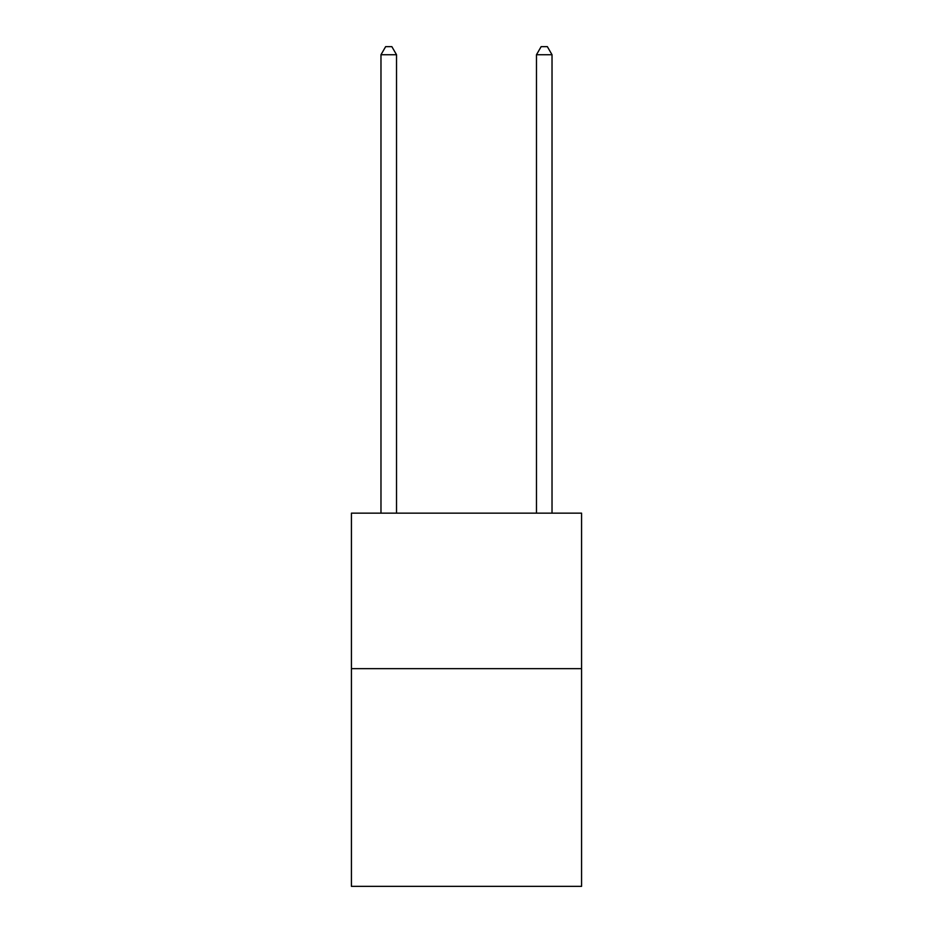 <?xml version="1.0" encoding="UTF-8"?>
<svg xmlns="http://www.w3.org/2000/svg" width="933" height="933" viewBox="0 0 933 933"><rect width="100%" height="100%" fill="white"/><g stroke="black" fill="none" stroke-linecap="round" stroke-linejoin="round"><path stroke-width="1.4" d="M581.574 668.646L581.574 886.35L351.426 886.35L351.426 513.15L581.574 513.15L581.574 668.646L351.426 668.646M396.525 513.15L396.525 54.732L380.979 54.732L380.979 513.15M380.979 54.732L385.644 46.65L391.86 46.65L396.525 54.732M552.021 513.15L552.021 54.732L536.475 54.732L536.475 513.15M536.475 54.732L541.14 46.65L547.356 46.65L552.021 54.732"/></g></svg>

